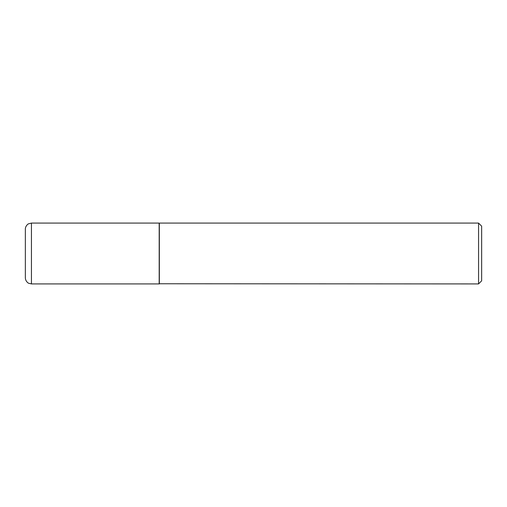 <?xml version="1.0" encoding="UTF-8"?>
<svg xmlns="http://www.w3.org/2000/svg" width="507" height="507" viewBox="0 0 507 507"><rect width="100%" height="100%" fill="white"/><g stroke="black" fill="none" stroke-linecap="round" stroke-linejoin="round"><path stroke-width="0.38" stroke-dasharray="2.54 1.9" d="M159.192 283.92L159.192 223.08M159.192 223.232L159.192 283.768L159.192 223.232M481.65 280.827L481.65 226.173M478.557 283.92L478.557 223.08M159.344 283.92L159.344 223.08M31.44 283.92L31.44 223.08"/><path stroke-width="0.76" d="M31.44 283.92L31.44 223.08L159.192 223.08L159.192 283.92L31.44 283.92L28.677 283.255C28.722 283.47 25.47 281.626 25.35 277.83L25.35 253.5L25.35 277.83M25.35 253.5L25.35 229.17L25.35 253.5M159.192 283.768L478.557 283.92L478.557 223.08L159.344 223.08L159.344 283.92M478.557 223.08L481.65 226.173L481.65 280.827L478.557 283.92M31.44 223.08L28.462 223.86C28.177 223.752 25.23 226.128 25.35 229.17"/></g></svg>
